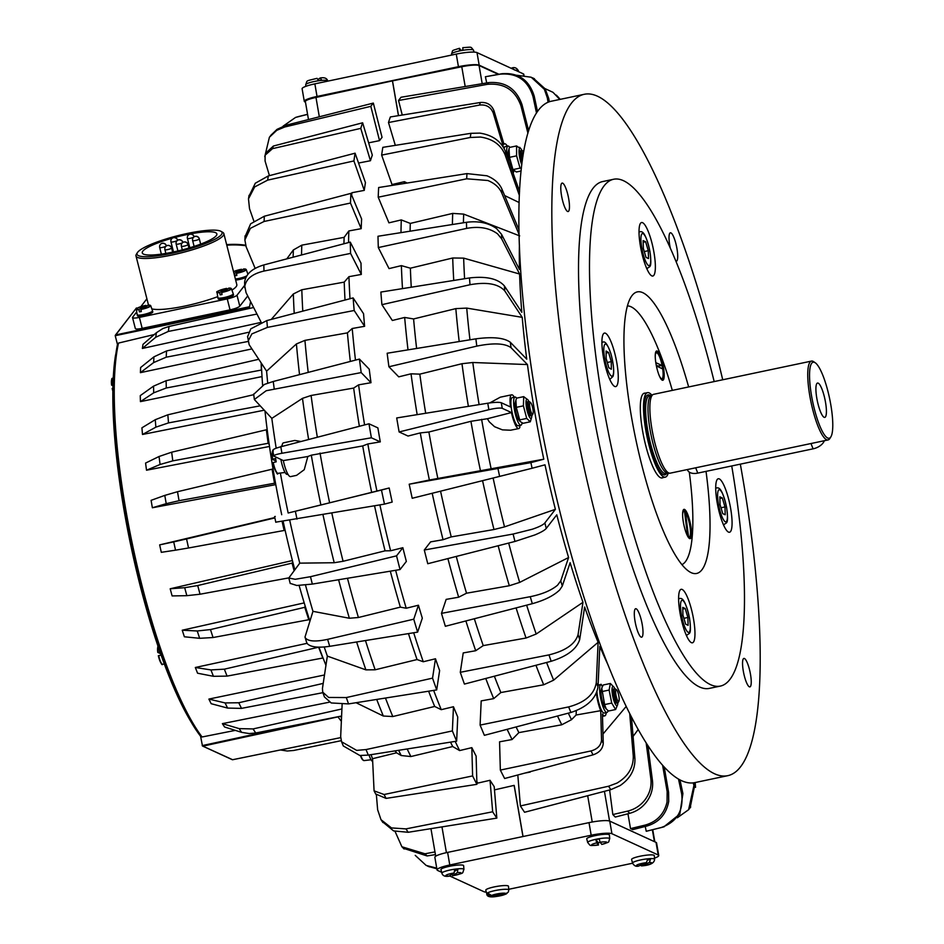 <?xml version="1.0" encoding="UTF-8"?>
<svg xmlns="http://www.w3.org/2000/svg" width="944" height="944" viewBox="0 0 944 944"><rect width="100%" height="100%" fill="white"/><g stroke="black" fill="none" stroke-linecap="round" stroke-linejoin="round"><path stroke-width="1.42" d="M148.078 305.313L140.951 309.113L141.305 311.579A7.623 1.381 165.7 0 1 139.382 311.839L139.028 309.372L145.954 305.408L146.308 306.057M140.88 309.443A7.434 1.345 -14.3 0 0 149.73 306.682A7.434 1.345 -14.3 0 0 150.71 305.655L152.515 310.777A7.918 1.428 165.7 0 1 152.515 310.788A7.918 1.428 165.7 0 1 152.397 311.154A7.918 1.428 165.7 0 1 151.465 311.862A7.918 1.428 165.7 0 1 143.004 314.623A7.918 1.428 165.7 0 1 137.175 314.694A7.918 1.428 165.7 0 1 137.175 314.671L136.314 309.325A7.434 1.345 -14.3 0 0 138.945 309.703M243.611 269.205L236.484 273.005L236.838 275.471A7.623 1.381 165.7 0 1 234.914 275.731L234.56 273.264L241.475 269.3L241.829 269.937M228.802 288.333L221.675 292.121L222.029 294.587A7.623 1.381 165.7 0 1 220.105 294.847L219.751 292.38L226.678 288.416L227.032 289.065M221.592 292.451A7.434 1.345 -14.3 0 0 230.454 289.69A7.434 1.345 -14.3 0 0 231.433 288.663L233.227 293.785A7.918 1.428 165.7 0 1 233.239 293.808A7.918 1.428 165.7 0 1 233.121 294.162A7.918 1.428 165.7 0 1 232.189 294.87A7.918 1.428 165.7 0 1 223.728 297.631A7.918 1.428 165.7 0 1 217.899 297.702A7.918 1.428 165.7 0 1 217.899 297.679L217.026 292.333A7.434 1.345 -14.3 0 0 219.669 292.711M115.593 354.838A218.689 48.474 78.1 0 0 130.827 545.526A218.689 48.474 78.1 0 0 193.756 726.172M160.574 653.685L157.778 652.398L160.586 651.667M161.176 655.03L158.356 655.761A8.885 1.971 78.1 0 0 161.79 663.75M112.973 385.766L111.604 385.14L112.997 384.727M112.914 388.244L112.183 388.491A8.885 1.971 78.1 0 0 112.867 391.158M656.422 366.012L662.712 368.903A13.24 2.938 -101.9 0 1 661.897 378.686A13.24 2.938 -101.9 0 1 661.402 378.615A13.24 2.938 -101.9 0 1 659.478 376.172M655.242 356.065A13.24 2.938 -101.9 0 1 656.446 352.785A13.24 2.938 -101.9 0 1 656.953 352.855A13.24 2.938 -101.9 0 1 662.133 365.54L657.909 366.001A10.644 2.36 -101.9 0 1 658.074 366.779M687.468 535.873L687.598 535.85A13.24 2.938 -101.9 0 1 686.831 534.552M684.66 512.545L685.462 512.38A13.24 2.938 -101.9 0 1 690.17 528.062A13.24 2.938 -101.9 0 1 689.262 537.065A13.24 2.938 -101.9 0 1 688.554 536.876L688.093 536.971M658.747 855.5L656.576 842.909A17.263 2.726 170.2 0 0 656.033 842.378L609.753 821.127A17.263 2.726 170.2 0 0 601.906 820.749A17.263 2.726 170.2 0 0 589.009 822.637L447.609 852.397A17.263 2.726 170.2 0 0 437.214 855.417A17.263 2.726 170.2 0 0 434.865 857.294L437.037 869.896A17.263 2.726 -9.8 0 1 439.385 868.02A17.263 2.726 -9.8 0 1 449.781 864.987L591.18 835.228A17.263 2.726 -9.8 0 1 604.089 833.351A17.263 2.726 -9.8 0 1 611.936 833.729L658.216 854.981A17.263 2.726 -9.8 0 1 658.747 855.5A17.263 2.726 -9.8 0 1 656.41 857.376A17.263 2.726 -9.8 0 1 654.487 858.131M486.313 892.139A17.263 2.726 -9.8 0 1 483.859 891.667L449.663 875.973M485.806 890.192A11.505 1.817 -9.8 0 1 500.049 885.932A11.505 1.817 -9.8 0 1 508.486 886.274L508.792 889.98A11.186 1.77 170.2 0 0 500.591 889.649A11.186 1.77 170.2 0 0 487.116 893.201A11.186 1.77 170.2 0 0 486.762 893.791L485.806 890.192M507.058 893.331L505.052 894.369L490.679 896.175L486.892 893.779A11.151 1.758 -9.8 0 1 487.198 893.461A11.151 1.758 -9.8 0 1 487.765 893.107L491.541 895.49L505.925 893.685L508.368 892.009L508.792 889.98M631.595 859.512A11.505 1.817 -9.8 0 1 633.176 858.226A11.505 1.817 -9.8 0 1 645.861 855.252A11.505 1.817 -9.8 0 1 654.286 855.594L654.593 859.3A11.186 1.77 170.2 0 0 649.177 858.686A11.186 1.77 170.2 0 0 634.085 861.86A11.186 1.77 170.2 0 0 632.551 863.099L631.595 859.512M632.551 863.099C634.049 865.742 636.008 866.745 638.451 866.12L646.416 862.663L647.678 859.099A11.151 1.758 -9.8 0 1 649.212 858.957A11.151 1.758 -9.8 0 1 650.605 858.887L649.354 862.462L641.778 865.813L640.339 865.365M441.485 868.858A11.505 1.817 -9.8 0 1 453.981 865.506A11.505 1.817 -9.8 0 1 463.634 865.683L463.941 869.389A11.186 1.77 170.2 0 0 456.306 868.987A11.186 1.77 170.2 0 0 442.429 872.48A11.186 1.77 170.2 0 0 441.898 873.188L440.954 869.601A11.505 1.817 -9.8 0 1 441.485 868.858M449.108 876.079L454.111 872.988L454.678 869.483A11.151 1.758 -9.8 0 1 456.341 869.259A11.151 1.758 -9.8 0 1 457.923 869.105L457.356 872.61L452.601 875.749C465.156 872.622 461.876 874.073 463.941 869.389M586.802 839.027A11.505 1.817 -9.8 0 1 586.743 838.909A11.505 1.817 -9.8 0 1 597.21 835.228A11.505 1.817 -9.8 0 1 609.352 834.826A11.505 1.817 -9.8 0 1 609.423 834.992L609.73 838.697A11.186 1.77 170.2 0 0 609.659 838.532A11.186 1.77 170.2 0 0 597.481 839.004A11.186 1.77 170.2 0 0 587.699 842.508A11.186 1.77 170.2 0 0 587.758 842.626M595.853 839.605L598.284 842.709L598.378 845.022L596.714 842.898L595.853 839.605A11.151 1.758 -9.8 0 1 597.528 839.275A11.151 1.758 -9.8 0 1 599.228 838.98L600.101 842.272L601.859 844.373M600.183 842.378A11.151 1.758 -9.8 0 1 599.995 842.414A11.151 1.758 -9.8 0 1 598.284 842.709M828.089 439.928L670.205 473.168A40.285 8.933 -101.9 0 1 669.662 473.204L667.502 473.074A39.707 8.803 -101.9 0 1 653.991 447.185A39.707 8.803 -101.9 0 1 648.139 404.327A39.707 8.803 -101.9 0 1 651.171 395.501L653.095 394.509A40.285 8.933 -101.9 0 1 653.614 394.321L811.486 361.092A40.285 8.933 78.1 0 0 807.899 370.237A40.285 8.933 78.1 0 0 814.153 414.841A40.285 8.933 78.1 0 0 828.089 439.928A40.285 8.933 78.1 0 0 829.859 438.488L830.873 436.836A38.846 8.614 -101.9 0 1 816.938 418.003A38.846 8.614 -101.9 0 1 809.692 371.027A38.846 8.614 -101.9 0 1 815.286 362.803A38.846 8.614 -101.9 0 1 827.735 390.556A38.846 8.614 -101.9 0 1 832.632 429.414A38.846 8.614 -101.9 0 1 830.873 436.836M669.662 473.204A40.285 8.933 -101.9 0 1 655.962 446.937A40.285 8.933 -101.9 0 1 650.015 403.466A40.285 8.933 -101.9 0 1 653.095 394.509M815.286 362.803L813.693 361.705A40.285 8.933 78.1 0 0 811.486 361.092M820.312 411.254A17.547 3.894 -101.9 0 1 817.079 383.299A17.547 3.894 -101.9 0 1 822 389.199A17.547 3.894 -101.9 0 1 826.271 408.162A17.547 3.894 -101.9 0 1 824.242 417.354A17.547 3.894 -101.9 0 1 820.312 411.254M668.234 473.109A43.164 9.57 -101.9 0 1 665.308 477.133A43.164 9.57 -101.9 0 1 650.381 450.253A43.164 9.57 -101.9 0 1 643.678 402.463A43.164 9.57 -101.9 0 1 647.525 392.657A43.164 9.57 -101.9 0 1 651.82 395.158M740.332 464.153A348.171 77.172 -101.9 0 1 727.718 775.685L694.772 782.623A348.171 77.172 -101.9 0 1 681.58 780.688A348.171 77.172 -101.9 0 1 541.95 430.051A348.171 77.172 -101.9 0 1 551.355 101.22L584.301 94.282A348.171 77.172 -101.9 0 1 597.493 96.217A348.171 77.172 -101.9 0 1 722.726 379.771M727.718 775.685A348.171 77.172 -101.9 0 1 714.525 773.761A348.171 77.172 -101.9 0 1 574.908 423.113A348.171 77.172 -101.9 0 1 584.301 94.282M731.73 465.958A258.963 57.407 -101.9 0 1 720.331 686.087L709.345 688.4A258.963 57.407 -101.9 0 1 699.528 686.961A258.963 57.407 -101.9 0 1 595.688 426.157A258.963 57.407 -101.9 0 1 602.673 181.567L613.647 179.254A258.963 57.407 -101.9 0 1 623.465 180.693A258.963 57.407 -101.9 0 1 714.183 381.577M720.331 686.087A258.963 57.407 -101.9 0 1 710.513 684.648A258.963 57.407 -101.9 0 1 606.662 423.844A258.963 57.407 -101.9 0 1 613.647 179.254M636.209 608.809A14.538 3.221 -101.9 0 1 642.038 623.453A14.538 3.221 -101.9 0 1 641.637 637.188A14.538 3.221 -101.9 0 1 641.094 637.106A14.538 3.221 -101.9 0 1 635.265 622.462A14.538 3.221 -101.9 0 1 635.654 608.727A14.538 3.221 -101.9 0 1 636.209 608.809M743.294 671.007A14.538 3.221 -101.9 0 1 743.896 658.428A14.538 3.221 -101.9 0 1 750.492 674.311A14.538 3.221 -101.9 0 1 749.89 686.89A14.538 3.221 -101.9 0 1 743.294 671.007M670.275 247.977A14.538 3.221 -101.9 0 1 670.37 232.79A14.538 3.221 -101.9 0 1 670.924 232.873A14.538 3.221 -101.9 0 1 676.754 247.505A14.538 3.221 -101.9 0 1 676.364 261.24A14.538 3.221 -101.9 0 1 675.939 261.217M568.725 198.96A14.538 3.221 -101.9 0 1 568.123 211.539A14.538 3.221 -101.9 0 1 561.527 195.656A14.538 3.221 -101.9 0 1 562.128 183.089A14.538 3.221 -101.9 0 1 568.725 198.96M614.686 386.438A27.341 6.065 -101.9 0 1 603.723 358.909A27.341 6.065 -101.9 0 1 604.455 333.09A27.341 6.065 -101.9 0 1 605.493 333.244A27.341 6.065 -101.9 0 1 616.456 360.773A27.341 6.065 -101.9 0 1 615.724 386.592A27.341 6.065 -101.9 0 1 614.686 386.438M693.557 619.158A27.341 6.065 -101.9 0 1 692.424 642.805A27.341 6.065 -101.9 0 1 680.022 612.951A27.341 6.065 -101.9 0 1 681.155 589.304A27.341 6.065 -101.9 0 1 693.557 619.158M719.304 478.903A27.341 6.065 -101.9 0 1 730.267 506.432A27.341 6.065 -101.9 0 1 729.523 532.251A27.341 6.065 -101.9 0 1 728.485 532.097A27.341 6.065 -101.9 0 1 717.523 504.568A27.341 6.065 -101.9 0 1 718.266 478.75A27.341 6.065 -101.9 0 1 719.304 478.903M640.433 246.183A27.341 6.065 -101.9 0 1 641.566 222.536A27.341 6.065 -101.9 0 1 653.956 252.402A27.341 6.065 -101.9 0 1 652.823 276.037A27.341 6.065 -101.9 0 1 640.433 246.183M706.029 471.375A143.866 31.895 -101.9 0 1 696.625 573.456A143.866 31.895 -101.9 0 1 691.173 572.666A143.866 31.895 -101.9 0 1 633.471 427.774A143.866 31.895 -101.9 0 1 637.353 291.885A143.866 31.895 -101.9 0 1 642.817 292.687A143.866 31.895 -101.9 0 1 688.648 386.946M627.453 305.903A132.361 29.335 -101.9 0 1 631.017 306.776A132.361 29.335 -101.9 0 1 672.317 390.391M689.297 472.142A132.361 29.335 -101.9 0 1 681.91 564.63M662.912 477.64A43.306 9.605 -101.9 0 1 662.181 477.935A43.306 9.605 -101.9 0 1 660.54 477.699A43.306 9.605 -101.9 0 1 643.171 434.087A43.306 9.605 -101.9 0 1 644.339 393.188A43.306 9.605 -101.9 0 1 645.141 393.164M688.837 537.962A14.101 3.127 78.1 0 0 690.477 533.49M686.359 513.949A14.101 3.127 78.1 0 0 683.881 510.456A14.101 3.127 78.1 0 0 683.067 510.503M661.484 379.582A14.101 3.127 78.1 0 0 663.113 375.11M662.617 368.868A14.101 3.127 78.1 0 0 662.039 365.564M659.006 355.569A14.101 3.127 78.1 0 0 656.528 352.077A14.101 3.127 78.1 0 0 655.702 352.124M662.24 380.184A14.962 3.316 -101.9 0 1 656.233 365.116A14.962 3.316 -101.9 0 1 656.646 350.979A14.962 3.316 -101.9 0 1 657.213 351.062A14.962 3.316 -101.9 0 1 663.207 366.13A14.962 3.316 -101.9 0 1 662.806 380.267A14.962 3.316 -101.9 0 1 662.24 380.184M662.369 380.231A14.962 3.316 78.1 0 0 662.204 365.375A14.962 3.316 78.1 0 0 656.387 351.239A14.962 3.316 78.1 0 0 656.257 351.18M689.592 538.552A14.962 3.316 -101.9 0 1 683.598 523.483A14.962 3.316 -101.9 0 1 683.999 509.359A14.962 3.316 -101.9 0 1 684.565 509.441A14.962 3.316 -101.9 0 1 690.56 524.51A14.962 3.316 -101.9 0 1 690.158 538.646A14.962 3.316 -101.9 0 1 689.592 538.552M689.722 538.611A14.962 3.316 78.1 0 0 689.557 523.755A14.962 3.316 78.1 0 0 683.739 509.618A14.962 3.316 78.1 0 0 683.609 509.559M281.996 446.075L281.324 446.217A14.384 3.186 78.1 0 0 280.651 446.807M280.875 459.468A14.384 3.186 78.1 0 0 286.705 474.301A14.384 3.186 78.1 0 0 287.247 474.384L287.932 474.242M368.998 754.988A14.384 3.186 78.1 0 0 372.632 761.548M522.917 156.551A6.042 1.345 -101.9 0 1 523.413 151.418A6.042 1.345 -101.9 0 1 523.507 151.477A6.042 1.345 -101.9 0 1 523.719 151.665M522.362 150.698A7.198 1.593 78.1 0 0 522.244 150.592A7.198 1.593 78.1 0 0 522.115 150.521A7.198 1.593 78.1 0 0 521.843 150.485A7.198 1.593 78.1 0 0 522.374 160.279M276.061 461.05L272.285 459.303L275.636 458.454A11.729 2.596 78.1 0 0 276.214 461.817L272.863 462.666A10.868 2.407 78.1 0 0 277.088 472.802M530.386 402.404A6.042 1.345 -101.9 0 1 530.481 402.463A6.042 1.345 -101.9 0 1 532.711 408.009A6.042 1.345 -101.9 0 1 532.912 413.979A6.042 1.345 -101.9 0 1 532.416 414.168A6.042 1.345 -101.9 0 1 529.903 407.607A6.042 1.345 -101.9 0 1 530.386 402.404M529.336 401.684A7.198 1.593 78.1 0 0 529.218 401.589A7.198 1.593 78.1 0 0 529.088 401.519A7.198 1.593 78.1 0 0 528.817 401.483A7.198 1.593 78.1 0 0 528.628 408.28A7.198 1.593 78.1 0 0 531.507 415.513A7.198 1.593 78.1 0 0 531.779 415.561A7.198 1.593 78.1 0 0 532.097 415.301L532.912 413.979M616.385 689.698A6.042 1.345 -101.9 0 1 616.491 689.745A6.042 1.345 -101.9 0 1 618.709 695.291A6.042 1.345 -101.9 0 1 618.91 701.262A6.042 1.345 -101.9 0 1 618.414 701.451A6.042 1.345 -101.9 0 1 615.913 694.89A6.042 1.345 -101.9 0 1 616.385 689.698M615.335 688.967A7.198 1.593 78.1 0 0 615.217 688.872A7.198 1.593 78.1 0 0 615.099 688.801A7.198 1.593 78.1 0 0 614.827 688.766A7.198 1.593 78.1 0 0 614.627 695.563A7.198 1.593 78.1 0 0 617.518 702.808A7.198 1.593 78.1 0 0 617.789 702.843A7.198 1.593 78.1 0 0 618.108 702.584L618.91 701.262M528.817 401.483L527.448 401.766A7.198 1.593 78.1 0 0 527.248 408.563A7.198 1.593 78.1 0 0 530.139 415.808A7.198 1.593 78.1 0 0 530.41 415.844L531.779 415.561M528.888 401.471A9.782 2.171 78.1 0 0 527.908 399.831A9.782 2.171 78.1 0 0 526.504 399.548A9.782 2.171 78.1 0 0 527.283 411.289A9.782 2.171 78.1 0 0 531.354 418.062A9.782 2.171 78.1 0 0 531.614 417.437A9.782 2.171 78.1 0 0 531.85 415.537M531.614 417.437L530.28 421.791L526.705 418.428L523.413 405.849L523.708 396.645L527.908 399.831M521.843 150.485L520.474 150.78A7.198 1.593 78.1 0 0 519.967 155.559A7.198 1.593 78.1 0 0 521.985 163.218M521.359 168.469L520.05 168.115L516.592 155.843L516.569 145.942L509.453 147.441L509.052 148.727L509.477 157.341L513.241 170.628L511.99 169.106A9.782 2.171 -101.9 0 1 511.318 168.067M509.158 161.92A9.782 2.171 -101.9 0 1 508.45 158.38A9.782 2.171 -101.9 0 1 508.285 151.5L509.052 148.727M521.914 150.474A9.782 2.171 78.1 0 0 520.935 148.833A9.782 2.171 78.1 0 0 519.424 156.067A9.782 2.171 78.1 0 0 521.796 164.728M516.569 145.942L520.002 148.326M614.827 688.766L613.447 689.049A7.198 1.593 78.1 0 0 613.258 695.846A7.198 1.593 78.1 0 0 616.137 703.091A7.198 1.593 78.1 0 0 616.408 703.127L617.789 702.843M614.886 688.754A9.782 2.171 78.1 0 0 613.919 687.114A9.782 2.171 78.1 0 0 612.998 686.512A9.782 2.171 78.1 0 0 612.727 696.153A9.782 2.171 78.1 0 0 616.857 705.675A9.782 2.171 78.1 0 0 617.624 704.72A9.782 2.171 78.1 0 0 617.848 702.82M617.624 704.72L615.618 709.522L611.724 703.079L609.104 690.064L610.379 683.48L613.919 687.114M597.623 685.391L601.163 684.306A14.384 3.186 78.1 0 0 600.986 684.329A14.384 3.186 78.1 0 0 601.706 702.69A14.384 3.186 78.1 0 0 606.909 712.484L604.172 713.062A14.384 3.186 -101.9 0 1 598.956 703.268A14.384 3.186 -101.9 0 1 596.962 691.787M606.909 712.484A14.384 3.186 78.1 0 0 608.007 710.631M523.708 396.645L516.592 398.144A14.384 3.186 78.1 0 0 515.53 397.117A14.384 3.186 78.1 0 0 514.987 397.046A14.384 3.186 78.1 0 0 514.598 410.628A14.384 3.186 78.1 0 0 520.368 425.119A14.384 3.186 78.1 0 0 520.911 425.201A14.384 3.186 78.1 0 0 522.091 422.865M520.911 425.201L518.162 425.779A14.384 3.186 -101.9 0 1 517.619 425.697A14.384 3.186 -101.9 0 1 511.849 411.206A14.384 3.186 -101.9 0 1 512.238 397.625L514.987 397.046M498.916 74.246L479.186 65.183A17.263 2.726 170.2 0 0 471.339 64.817A17.263 2.726 170.2 0 0 458.43 66.694L317.031 96.453A17.263 2.726 170.2 0 0 306.635 99.486A17.263 2.726 170.2 0 0 304.287 101.35A17.263 2.726 170.2 0 0 304.829 101.881L305.467 102.176M304.287 101.35L302.115 88.76A17.263 2.726 -9.8 0 1 304.464 86.883A17.263 2.726 -9.8 0 1 314.859 83.863L456.259 54.091A17.263 2.726 -9.8 0 1 469.156 52.215A17.263 2.726 -9.8 0 1 477.003 52.593L523.283 73.844A17.263 2.726 -9.8 0 1 523.826 74.364L523.967 75.237M511.188 68.287L512.498 67.791C514.952 67.166 516.923 68.169 518.398 70.812L518.634 71.697M512.096 67.885L514.327 69.915M320.063 80.287A11.151 1.758 170.2 0 0 318.399 80.5L317.042 78.34C304.475 81.467 307.744 80.039 305.703 84.7A11.186 1.77 -9.8 0 1 306.245 84.04A11.186 1.77 -9.8 0 1 320.122 80.547A11.186 1.77 -9.8 0 1 327.745 80.901C326.931 78.222 324.465 77.243 320.311 77.963L321.633 80.122A11.151 1.758 170.2 0 0 320.063 80.287M451.574 54.186A11.186 1.77 -9.8 0 1 451.503 54.02C453.403 49.631 450.264 51.318 459.409 48.286L459.575 50.634A11.151 1.758 170.2 0 1 461.25 50.303A11.151 1.758 170.2 0 1 462.949 50.008L462.796 47.66C472.861 47.082 470.112 46.362 473.534 50.209A11.186 1.77 -9.8 0 1 473.546 50.339M232.554 759.743L340.666 737.63L232.613 759.719L202.476 745.984L200.576 736.202M154.297 334.53L118.519 343.073L117.54 344.772M275.778 484.626L152.373 507.766A223.74 49.595 -101.9 0 1 151.724 504.049A223.74 49.595 -101.9 0 1 151.099 500.344L164.787 495.399L166.215 503.671L179.053 500.709L177.496 491.718L164.787 495.399M200.517 735.836L202.087 736.981L235.339 730.373M241.617 732.355L249.299 733.571L255.741 732.992L253.051 728.933L239.151 728.615L241.617 732.355L224.589 726.998A223.74 49.595 -101.9 0 1 222.383 723.647L329.432 702.171M186.841 595.676L200.045 594.224L197.709 585.551L184.694 587.699L186.841 595.676L172.115 595.924A223.74 49.595 -101.9 0 1 170.191 588.773L292.404 560.535M199.644 638.309L213.061 637.53L210.477 629.565L197.261 630.981L199.644 638.309L184.375 636.787A223.74 49.595 -101.9 0 1 182.251 630.214L304.204 602.897M213.427 676.305L227.079 676.116L224.353 669.178L210.913 669.921L213.427 676.305L197.579 673.214A223.74 49.595 -101.9 0 1 195.325 667.491L307.048 643.336M227.61 708.083L241.499 708.378L238.738 702.761L225.073 702.926L227.61 708.083L211.173 703.705A223.74 49.595 -101.9 0 1 208.895 699.079L324.488 674.984M175.537 550.175L188.54 547.98L186.558 538.953L173.708 541.88L175.537 550.175L161.306 552.323A223.74 49.595 -101.9 0 1 159.666 544.877L274.798 517.548M249.499 306.753L115.746 334.908L136.42 308.004M115.746 334.908L115.227 335.698L249.369 307.473M226.784 245.204A45.324 21.653 -4.8 0 1 245.735 245.723M137.399 252.626A43.884 7.918 165.7 0 1 137.694 252.213A43.884 7.918 165.7 0 1 178.522 235.493A43.884 7.918 165.7 0 1 221.002 231.351A43.884 7.918 165.7 0 1 221.439 234.584A43.884 7.918 165.7 0 1 172.776 253.134A43.884 7.918 165.7 0 1 137.399 252.626L136.361 254.302A45.324 8.177 -14.3 0 0 135.995 255.954A45.324 8.177 -14.3 0 0 176.929 253.912A45.324 8.177 -14.3 0 0 223.15 235.67A45.324 8.177 -14.3 0 0 223.834 233.593L236.814 284.616A45.324 8.177 165.7 0 1 236.142 286.681A45.324 8.177 165.7 0 1 231.929 290.079M217.734 296.64A45.324 8.177 165.7 0 1 151.854 308.889M223.834 233.593A45.324 8.177 -14.3 0 0 222.713 232.33L221.002 231.351M174.451 237.569A38.48 6.95 165.7 0 1 216.86 233.911A38.48 6.95 165.7 0 1 216.282 235.67A38.48 6.95 165.7 0 1 177.035 251.163A38.48 6.95 165.7 0 1 142.261 252.898A38.48 6.95 165.7 0 1 142.839 251.128A38.48 6.95 165.7 0 1 172.374 238.136M233.239 293.808L233.522 294.906A7.918 1.428 165.7 0 1 233.404 295.26A7.918 1.428 165.7 0 1 225.333 298.446A7.918 1.428 165.7 0 1 218.182 298.8L217.899 297.702M152.515 310.788L152.798 311.886A7.918 1.428 165.7 0 1 152.68 312.252A7.918 1.428 165.7 0 1 144.609 315.438A7.918 1.428 165.7 0 1 137.458 315.792L137.175 314.694M244.697 285.277L237.003 295.212A8.638 1.558 165.7 0 1 227.256 298.894L139.393 317.396A8.638 1.558 165.7 0 1 132.538 317.573A8.638 1.558 165.7 0 1 132.667 317.172L136.727 311.921M140.798 306.682L146.898 298.8M245.829 277.548A7.918 1.428 165.7 0 1 235.658 280.073M246.738 275.896A7.918 1.428 165.7 0 1 235.375 278.976M247.729 295.944L239.788 306.186A8.638 1.558 165.7 0 1 230.041 309.868L142.178 328.359A8.638 1.558 165.7 0 1 135.334 328.536L132.538 317.573M245.57 245.204A43.884 20.957 175.2 0 0 226.643 244.638M117.457 344.43L115.227 335.698M341.516 717.806L340.43 716.26L255.741 732.992M261.205 322.364L142.391 348.442A223.74 49.595 -101.9 0 1 143.016 344.336L156.421 332.689L155.725 337.268L168.315 331.427L169.07 326.447L162.911 328.524L156.421 332.689M251.93 348.914L140.408 372.656A223.74 49.595 -101.9 0 1 140.632 367.523L153.919 356.856L153.66 362.567L166.227 357.186L166.51 350.967L153.919 356.856M262.019 376.573L140.432 401.625A223.74 49.595 -101.9 0 1 140.267 395.63L153.518 386.155L153.707 392.834L166.297 387.984L166.097 380.727L153.518 386.155M263.942 410.262L142.497 434.476A223.74 49.595 -101.9 0 1 141.93 427.809L155.253 419.714L155.866 427.16L168.516 422.9L167.831 414.805L155.253 419.714M269.488 446.465L146.521 470.218A223.74 49.595 -101.9 0 1 145.577 463.067L159.04 456.507L160.079 464.483L172.799 460.861L171.666 452.188L159.04 456.507M253.629 307.508L249.181 308.499L250.585 301.549M341.162 740.686L293.761 750.456L287.271 751.011L280.392 749.961M222.383 723.647L239.151 728.615M322.919 692.672L241.499 708.378M208.895 699.079L225.073 702.926M318.612 647.147L318.612 647.206A237.392 52.616 78.1 0 0 322.86 658.003L322.883 657.602M322.86 658.003L227.079 676.116M195.325 667.491L210.913 669.921M305.113 605.883L304.782 607.311A237.392 52.616 78.1 0 0 308.806 619.724L309.089 618.509M308.806 619.724L213.061 637.53M182.251 630.214L197.261 630.981M288.781 577.893L200.045 594.224M170.191 588.773L184.694 587.699M282.138 521.536A237.392 52.616 78.1 0 0 284.132 530.481L188.54 547.98M284.132 530.481L285.076 530.091M159.666 544.877L173.708 541.88M274.869 517.914L186.558 538.953M341.917 708.956L253.051 728.933M323.214 683.397L238.738 702.761M318.612 647.206L224.353 669.178M304.782 607.311L210.477 629.565M292.758 561.94L292.085 563.12A237.392 52.616 78.1 0 0 294.056 570.518M292.085 563.12L197.709 585.551M249.181 308.499L169.07 326.447M256.969 314.069L168.315 331.427M248.296 332.323L166.51 350.967M247.965 341.492L166.227 357.186M258.762 359.275L166.097 380.727M261.158 362.909A237.392 52.616 78.1 0 0 261.394 370.048L166.297 387.984M253.735 394.675L167.831 414.805M259.73 405.92L168.516 422.9M267.329 430.747L266.397 429.791L171.666 452.188M266.397 429.791A237.392 52.616 78.1 0 0 268.155 443.291L172.799 460.861M153.66 362.567L140.408 372.656M153.707 392.834L140.432 401.625M155.866 427.16L142.497 434.476M160.079 464.483L146.521 470.218M155.725 337.268L142.391 348.442M268.155 443.291L269.182 444.353M273.158 469.699L272.096 469.215L177.496 491.718M272.096 469.215A237.392 52.616 78.1 0 0 274.515 483.222L179.053 500.709M166.215 503.671L152.373 507.766M274.515 483.222L275.613 483.729M459.468 48.321L461.05 50.339M318.057 79.414L320.11 78.033M398.451 115.652L392.444 80.889L461.769 66.753A14.384 2.277 -9.8 0 1 479.056 65.502L498.338 74.352M392.444 80.889L315.98 97.444A14.384 2.277 170.2 0 0 305.36 101.527L308.476 119.546M695.103 782.552L694.878 784.027M520.132 421.52L518.964 420.092A9.782 2.171 -101.9 0 1 515.825 411.572A9.782 2.171 -101.9 0 1 515.259 402.498L515.92 400.103L516.297 407.348L520.132 421.52L523.165 423.29L530.28 421.791M519.613 425.473A310.765 68.888 78.1 0 0 519.896 427.066A17.263 3.823 -101.9 0 1 518.752 428.588A17.263 3.823 -101.9 0 1 511.471 412.563L502.255 408.327L501.288 402.734L510.503 406.97A17.263 3.823 -101.9 0 1 511.648 394.804A17.263 3.823 -101.9 0 1 514.303 397.188M518.752 428.588L510.539 430.216L502.432 429.862L494.573 426.712L489.193 421.756L487.399 418.723L470.926 421.307L428.883 432.01L420.281 432.918A352.49 78.14 78.1 0 0 429.378 480.012L543.791 459.197A296.381 65.702 -101.9 0 1 527.448 364.561L472.791 362.508L461.982 363.711L419.82 374.143L411.029 373.812A352.49 78.14 78.1 0 0 417.165 414.64M489.794 402.911L500.308 397.188L511.648 394.804M513.855 171.135A307.886 68.251 78.1 0 0 513.17 173.318M509.807 147.37A14.384 3.186 78.1 0 0 508.014 146.049A14.384 3.186 78.1 0 0 507.011 155.831M504.155 148.527A14.384 3.186 -101.9 0 1 505.264 146.627L508.014 146.049M503.211 146.91A17.263 3.823 -101.9 0 1 503.27 146.509L493.24 112.997L493.995 110.778L504.013 144.279A17.263 3.823 -101.9 0 1 504.674 143.807A17.263 3.823 -101.9 0 1 507.329 146.19M601.163 684.306A307.886 68.251 78.1 0 0 602.307 686.595M606.19 708.885L604.962 707.375A9.782 2.171 -101.9 0 1 601.824 698.855A9.782 2.171 -101.9 0 1 601.257 689.781L601.753 688.023L604.597 704.578L606.19 708.885L608.502 711.021L615.618 709.522M606.237 712.626A17.263 3.823 -101.9 0 1 604.762 715.871A17.263 3.823 -101.9 0 1 602.437 714.042L603.251 743.317L601.529 739.943L600.714 710.679A17.263 3.823 -101.9 0 1 596.384 693.215M610.379 683.48L603.263 684.978L601.753 688.023M609.104 690.064L601.977 691.563M611.724 703.079L604.597 704.578M520.05 168.115L512.922 169.613L516.356 171.997L521.1 170.994M516.592 155.843L509.477 157.341M516.592 398.144L515.92 400.103M523.413 405.849L516.297 407.348M526.705 418.428L519.589 419.927M272.84 462.654C275.884 472.165 277.619 475.717 278.032 473.31A11.446 2.537 -101.9 0 1 277.654 473.239A11.446 2.537 -101.9 0 1 273.217 462.501L272.863 462.666M272.285 459.303L272.639 459.138A11.446 2.537 -101.9 0 1 272.91 451.244M371.086 754.657A17.263 3.823 78.1 0 0 372.55 758.705L374.072 790.848L384.078 794.518L472.614 775.921A388.456 86.105 78.1 0 0 476.909 784.334L476.118 756.061A352.49 78.14 78.1 0 1 471.835 747.648L472.614 775.921M301.018 441.497L294.811 440.447L283.483 442.83A17.263 3.823 78.1 0 0 281.961 446.465M272.781 450.453L273.736 456.023L283.306 460.589A17.263 3.823 78.1 0 0 290.587 476.614L296.593 475.351L304.251 469.687L307.838 456.518L311.296 455.185A341.079 75.603 78.1 0 0 320.901 504.993L376.927 491.057A352.49 78.14 -101.9 0 1 367.841 443.963L362.708 445.934L311.296 455.185M362.638 122.791A388.456 86.105 78.1 0 0 360.761 128.372L370.449 160.728A352.49 78.14 78.1 0 1 372.325 155.146L362.638 122.791L273.382 146.037L272.521 148.645L265.099 155.217L265.075 161.035L269.441 175.643M687.397 469.546L687.61 470.088A11.505 6.785 -21.4 0 0 697.769 473.109L813.079 448.837A11.505 6.785 -21.4 0 0 824.313 440.73M682.736 607.381L685.202 608.514L687.881 617.482L688.105 625.306L685.639 624.173L682.949 615.217L682.736 607.381M682.783 609.022L685.202 608.514M687.881 617.482L683.881 618.32M608.821 367.735L606.19 358.626L606.083 351.026L608.609 352.525L611.24 361.635L611.346 369.246L608.821 367.735M607.299 362.472L611.24 361.635M606.107 353.056L608.609 352.525M586.743 838.909L587.699 842.508C591.145 846.367 588.383 845.635 598.437 845.057L598.378 845.022A7.741 1.227 -9.8 0 1 591.652 845.057A7.741 1.227 -9.8 0 1 596.714 842.898M454.725 871.253L457.923 869.105M457.356 872.61A7.741 1.227 -9.8 0 1 460.707 873.495A7.741 1.227 -9.8 0 1 452.778 875.678L451.244 873.589M647.667 860.185L650.605 858.887M486.892 893.779L488.001 893.649M441.662 872.303L437.579 870.427A17.263 2.726 -9.8 0 1 437.037 869.896M632.586 863.229L508.733 889.295M398.51 115.64L392.515 80.924M461.769 66.753L465.191 86.529M523.035 836.514L514.22 785.514A352.49 78.14 -101.9 0 1 514.126 785.384L522.964 836.537M524.852 773.089L530.257 772.062A352.49 78.14 -101.9 0 1 530.032 771.708M601.529 739.943C601.068 745.394 597.576 749.064 591.05 750.94L593.033 754.858L504.639 778.505A388.456 86.105 -101.9 0 1 500.344 770.08L499.565 741.819L512.073 739.53A352.49 78.14 -101.9 0 1 507.129 729.323M607.594 663.951A296.381 65.702 -101.9 0 1 599.829 646.404L598.012 686.831L596.301 682.724C594.272 694.442 585.056 702.501 568.63 706.914L480.107 725.086L481.192 700.896L493.688 698.631A352.49 78.14 -101.9 0 1 485.747 678.465M596.301 682.724L598.118 642.298A296.381 65.702 -101.9 0 1 584.631 607.016L579.722 639.395L578.07 634.675C575.167 644.103 565.468 650.841 548.948 654.9L460.283 672.305L463.221 652.929L475.705 650.723A352.49 78.14 -101.9 0 1 465.888 620.951M578.07 634.675L582.967 602.307A296.381 65.702 -101.9 0 1 570.129 562.707L562.294 586.047L560.748 580.867L557.55 585.197C551.32 590.413 542.21 594.248 530.245 596.691L441.485 613.352L446.17 599.381L458.654 597.21A352.49 78.14 -101.9 0 1 447.893 558.588M560.748 580.867L568.583 557.526A296.381 65.702 -101.9 0 1 556.783 514.822L546.257 528.416L544.865 522.929C543.284 524.829 539.107 526.917 532.333 529.218L513.099 534.044L424.293 550.01L430.582 541.88L443.055 539.72A352.49 78.14 -101.9 0 1 432.199 493.287M544.865 522.929L555.391 509.335A296.381 65.702 -101.9 0 1 544.995 464.826L532.097 468.259L530.894 462.631L409.2 484.213L429.378 480.012M420.281 432.918L408.02 436.045L399.123 431.951L488.874 409.696C495.517 408.162 499.966 407.714 502.255 408.327M411.029 373.812L398.734 376.857L388.916 366.756L476.803 346.118C493.488 342.743 504.898 343.262 511.034 347.675L510.338 342.283L526.74 359.168A296.381 65.702 -101.9 0 1 522.221 317.349L504.78 290.917L504.367 285.89L521.808 312.311A296.381 65.702 -101.9 0 1 519.613 274.02L501.665 238.844L501.547 234.324L519.483 269.5A296.381 65.702 -101.9 0 1 519.412 244.956M408.009 349.858A352.49 78.14 -101.9 0 1 404.657 317.455L392.338 320.476L381.907 304.664L470.018 284.734C486.762 281.737 498.349 283.802 504.78 290.917M402.486 288.616A352.49 78.14 -101.9 0 1 401.377 265.63L389.034 268.603L378.308 247.564L466.607 228.401C479.174 226.076 489.488 227.905 497.547 233.852L501.665 238.844M400.988 232.637A352.49 78.14 -101.9 0 1 401.294 219.917L388.928 222.831L378.214 197.202L466.69 178.805L487.824 180.493C494.691 183.301 499.341 187.478 501.783 193.036L501.96 189.178L519.011 229.994M404.15 183.502A352.49 78.14 -101.9 0 1 404.398 181.685L392.008 184.54L381.647 155.099L470.265 137.482L480.425 137.045C492.756 138.874 500.993 144.821 505.123 154.887L505.595 151.807L519.566 191.514M592.23 822.012L587.687 795.721M679.987 779.909L682.901 793.574L681.662 793.88L678.512 779.095M694.536 782.67L694.937 784.252L693.923 785.538L693.25 782.871M548.086 102.247L547.331 97.893L548.759 98.565L549.314 101.775M536.511 113.02L533.018 96.618L534.257 96.312L537.502 111.545M527.92 133.198L520.982 105.94L521.997 104.654L528.652 130.791M519.377 195.432L505.123 154.887M519.094 234.49L501.783 193.036M527.448 364.561L511.034 347.675M530.894 462.631L543.791 459.197M631.465 717.086L634.923 758.469L633.259 755.92L629.719 713.664M647.891 745.677L652.434 780.476L650.864 778.847L646.18 743.022M664.234 767.106L668.588 792.299L667.16 791.627L662.617 765.324M487.399 418.723L511.471 412.563M600.714 710.679L576.1 715.009L576.312 710.655M395.324 145.364L388.491 122.531L479.481 105.067C486.207 104.359 490.797 107.014 493.24 112.997M593.033 754.858C599.393 752.663 602.803 748.816 603.251 743.317M695.539 787.355L695.221 782.977M690.17 807.722L694.937 784.252M693.923 785.538L688.589 809.728L677.296 817.775M501.288 402.734C498.998 402.061 494.491 402.227 487.765 403.218L396.704 417.956A388.456 86.105 -101.9 0 0 399.123 431.951M510.338 342.283C504.19 337.763 492.697 336.619 475.87 338.837L387.158 353.245A388.456 86.105 -101.9 0 0 388.916 366.756M443.055 539.72L451.232 536.9L493.983 529.525L504.521 526.882L555.391 509.335M504.367 285.89C497.936 278.669 486.302 276.026 469.463 277.949L380.857 292.062A388.456 86.105 -101.9 0 0 381.907 304.664M458.654 597.21L466.525 593.21L509.312 585.74L519.672 582.401L568.583 557.526M501.547 234.324L496.627 228.613C488.544 222.855 478.49 220.754 466.454 222.3L377.989 236.26A388.456 86.105 -101.9 0 0 378.308 247.564M475.705 650.723L483.234 645.613L526.056 638.026L536.204 634.026L582.967 602.307M501.96 189.178C499.364 183.289 494.361 178.829 486.939 175.785L466.95 173.602L378.65 187.526A388.456 86.105 -101.9 0 0 378.214 197.202M493.688 698.631L500.851 692.542L543.685 684.789L553.632 680.176L598.118 642.298M505.595 151.807C501.24 141.305 492.65 135.075 479.823 133.116L470.914 133.316L382.827 147.347A388.456 86.105 -101.9 0 0 381.647 155.099M493.995 110.778C491.564 104.772 487.021 102.011 480.354 102.495L390.368 116.95A388.456 86.105 -101.9 0 0 388.491 122.531M633.259 755.92C633.577 767.401 628.149 776.452 616.987 783.083L608.573 786.222L520.392 805.94L517.808 774.977M602.992 734.043L626.167 706.478M650.864 778.847C651.749 786.659 649.649 793.833 644.587 800.37C640.091 805.869 634.439 809.456 627.618 811.12L612.833 814.554L609.623 789.963M633.082 736.391L638.168 729.57M560.205 99.356L557.951 96.784M521.997 104.654C516.38 88.736 505.288 81.385 488.697 82.6L401.07 97.244A388.456 86.105 -101.9 0 0 398.545 100.501L487.328 84.346C504.12 82.848 515.341 90.046 520.982 105.94M487.765 403.218L488.874 409.696M591.05 750.94L500.344 770.08M512.073 739.53L518.87 732.615L561.774 724.78L571.521 719.682L576.1 715.009M518.87 732.615A345.292 76.535 -101.9 0 1 516.097 726.951M425.685 413.26A345.292 76.535 -101.9 0 1 419.82 374.143M437.839 478.419A345.292 76.535 -101.9 0 1 428.883 432.01M519.613 274.02L463.657 258.125L452.707 257.995L410.38 268.19L401.377 265.63M519.684 235.882L463.681 214.111L452.707 213.403L410.298 223.409L401.294 219.917M407.194 183.03L404.398 181.685M519.141 202.523L504.627 195.55M402.25 115.038L398.545 100.501M507.801 146.096L506.94 145.553M522.221 317.349L466.725 308.098L455.822 308.617L413.59 318.942L404.657 317.455M460.283 672.305A388.456 86.105 -101.9 0 0 464.424 684.081L551.166 661.272C567.332 656.21 576.855 648.917 579.722 639.395M681.662 793.88C683.704 810.837 676.801 822.094 660.942 827.628L646.251 831.275L645.224 826.46M667.16 791.627L667.042 802.07C664.187 814.035 656.918 821.705 645.248 825.068L630.509 828.608L627.949 813.775M480.354 102.495L479.481 105.067M534.257 96.312C529.23 79.98 518.468 72.452 501.984 73.715L485.393 76.747L500.308 74.139C517.052 72.806 527.956 80.299 533.018 96.618M645.248 825.068L647.159 825.965L632.704 829.634L630.509 828.608M627.618 811.12L629.719 813.315L615.264 817.056L612.833 814.554M648.15 830.779L646.251 831.275M480.107 725.086A388.456 86.105 -101.9 0 0 484.39 735.329L570.931 712.46C586.991 707.174 596.018 698.631 598.012 686.831M520.392 805.94A388.456 86.105 -101.9 0 0 524.569 812.265L610.815 789.656L620.066 785.609C630.344 778.552 635.3 769.502 634.923 758.469M647.159 825.965C659.124 822.283 666.311 814.117 668.718 801.468L668.588 792.299M629.719 813.315C636.834 811.38 642.616 807.344 647.065 801.208C651.502 794.765 653.283 787.851 652.434 780.476M548.759 98.565L545.207 88.901L533.336 78.21M663.785 826.885L679.845 814.011L682.901 793.574M486.715 82.93L485.393 76.747M545.03 88.606L552.995 92.323L559.804 99.439M516.651 75.249L531.212 77.231L544.381 89.326L547.331 97.893M441.485 613.352A388.456 86.105 -101.9 0 0 445.356 626.285L532.322 603.688C544.594 600.266 553.727 595.688 559.709 589.929L562.294 586.047M424.293 550.01A388.456 86.105 -101.9 0 0 427.774 563.721L514.964 541.455L534.859 534.941C540.983 532.392 544.782 530.209 546.257 528.416M409.2 484.213A388.456 86.105 -101.9 0 0 412.209 498.279L532.097 468.259M501.984 73.715L500.308 74.139M488.697 82.6L487.328 84.346M470.914 133.316L470.265 137.482M466.95 173.602L466.69 178.805M466.454 222.3L466.607 228.401M469.463 277.949L470.018 284.734M475.87 338.837L476.803 346.118M498.019 468.861L499.624 476.46M513.099 534.044L514.964 541.455M530.245 596.691L532.322 603.688M548.948 654.9L551.166 661.272M568.63 706.914L570.931 712.46M608.573 786.222L610.815 789.656M660.942 827.628L662.605 827.215M500.851 692.542A345.292 76.535 -101.9 0 1 494.373 676.199M483.234 645.613A345.292 76.535 -101.9 0 1 474.336 618.757M466.525 593.21A345.292 76.535 -101.9 0 1 456.259 556.441M451.232 536.9A345.292 76.535 -101.9 0 1 440.565 491.199M416.611 348.466A345.292 76.535 -101.9 0 1 413.59 318.942M411.254 287.224A345.292 76.535 -101.9 0 1 410.38 268.19M410.085 231.197A345.292 76.535 -101.9 0 1 410.298 223.409M261.311 363.133A251.777 55.814 78.1 0 0 262.609 385.199M265.016 411.36A251.777 55.814 78.1 0 0 281.713 514.716M283.141 521.383A251.777 55.814 78.1 0 0 294.764 569.598M299.118 585.492A251.777 55.814 78.1 0 0 309.809 620.727M318.954 647.159A251.777 55.814 78.1 0 0 325.951 665.355M395.052 750.881L396.539 752.805L401.212 755.53L410.876 756.545L452.695 746.539L459.634 750.574L471.835 747.648M271.825 418.369L254.349 399.501L266.184 390.733L361.186 372.585L371.004 382.698L358.59 384.857L353.658 388.067L311.083 395.477L302.481 398.356L271.825 418.369A296.381 65.702 78.1 0 0 276.179 448.211M280.368 473.027A296.381 65.702 78.1 0 0 288.168 513.005L320.901 504.993M396.539 752.805L372.55 758.705M283.306 460.589L307.838 456.518M274.09 456.353C273.005 455.48 275.624 454.453 281.926 453.262L371.393 437.792L380.29 441.875A352.49 78.14 78.1 0 1 377.871 427.88L368.974 423.785L280.805 446.772C274.586 448.506 272.025 449.828 273.123 450.76M273.382 146.037L265.819 153.046M395.076 831.428L401.884 846.756L424.989 853.789L434.972 851.901M376.42 795.226L377.635 809.74L380.987 819.675L391.489 827.923L405.955 828.891L492.662 811.781A388.456 86.105 78.1 0 0 496.839 818.106L494.196 786.612A352.49 78.14 78.1 0 1 490.03 780.287L492.662 811.781M342.117 704.507L340.678 736.532L341.539 741.748L343.333 745.972L359.829 755.483L368.313 755.094L456.648 741.17L457.746 716.98A352.49 78.14 78.1 0 1 453.462 706.737L452.377 730.916L366.012 749.571L356.667 750.386L341.539 741.748M324.229 646.994A296.381 65.702 78.1 0 0 327.344 656.104L322.447 688.483L322.73 692.164L324.441 696.955L331.238 702.961L348.548 703.905L436.694 689.911L439.621 670.547A352.49 78.14 78.1 0 1 435.479 658.77L432.553 678.134L346.318 697.557L328.642 697.463L322.73 692.164M305.49 585.044A296.381 65.702 78.1 0 0 312.96 611.334L304.995 637.082M289.737 520.333A296.381 65.702 78.1 0 0 299.767 563.143L288.793 578.011L295.224 579.286L310.47 576.701L396.551 555.851A388.456 86.105 78.1 0 0 400.044 569.562L406.345 561.432A352.49 78.14 78.1 0 1 402.852 547.709L396.551 555.851M288.168 513.005L381.47 490.042A388.456 86.105 78.1 0 0 384.479 504.12L392.185 502.066A352.49 78.14 78.1 0 1 389.188 487.989L381.47 490.042M247.54 336.3L249.169 344.725L266.597 371.157A296.381 65.702 78.1 0 0 267.718 383.146M350.578 253.405L361.304 274.444A352.49 78.14 78.1 0 1 360.997 263.14L350.259 242.101A388.456 86.105 78.1 0 0 350.578 253.405L263.99 271.058C252.544 273.748 246.148 278.822 244.803 286.28L246.054 292.652L261.228 322.411M350.484 203.043L361.198 228.672A352.49 78.14 78.1 0 1 361.623 218.996L350.92 193.367A388.456 86.105 78.1 0 0 350.484 203.043L264.072 221.474L250.384 228.33L244.874 239.941L246.172 246.856L255.151 268.379M353.917 160.94L364.266 190.381A352.49 78.14 78.1 0 1 365.446 182.629L355.086 153.188A388.456 86.105 78.1 0 0 353.917 160.94L267.648 180.139L254.644 186.947L248.484 198.842L249.511 208.707L253.853 221.073M269.182 174.746L269.406 175.655M315.98 97.444L319.32 116.796M380.29 441.875L367.841 443.963M276.474 522.056L384.479 504.12M247.953 341.445L251.847 333.916L267.4 327.391L354.177 310.493L364.608 326.305L352.218 328.5L347.416 332.878L304.936 340.371L296.416 343.946L266.597 371.157M290.186 583.368L296.817 585.492L312.346 584.088L400.044 569.562M361.304 274.444L348.938 276.675L344.218 282.114L301.809 289.761L293.348 293.973L271.27 319.426M306.493 641.979L307.178 643.537C310.47 647.088 317.975 648.021 329.704 646.321L417.626 632.126L422.31 618.167A352.49 78.14 78.1 0 1 418.44 605.222L413.755 619.181L327.615 639.348C315.626 641.932 308.192 641.436 305.337 637.861M361.198 228.672L348.843 230.95L344.135 237.345L301.809 245.157L293.36 249.959L286.787 258.88M364.266 190.381L351.947 192.718L351.156 193.921M343.05 745.288L343.309 745.984M375.665 793.951L386.061 798.4L476.909 784.334M264.757 156.669L269.394 137.258L276.745 130.343L284.71 127.003L370.815 106.342L379.535 140.632L368.644 142.839M283.047 126.189L295.578 117.422L307.579 114.366M382.285 821.587L393.601 830.909L408.197 832.289L496.839 818.106M494.479 789.88L514.126 785.384M446.418 852.656L441.969 826.885M281.926 453.262L280.805 446.772M272.521 148.645L360.761 128.372M370.449 160.728L358.555 163.041M368.974 423.785A388.456 86.105 78.1 0 0 371.393 437.792M284.71 127.003L286.079 125.233L373.328 103.085L382.06 137.376A352.49 78.14 78.1 0 0 379.535 140.632M351.947 192.718A352.49 78.14 78.1 0 0 351.64 195.078M348.843 230.95A352.49 78.14 78.1 0 0 348.56 242.549M348.938 276.675A352.49 78.14 78.1 0 0 349.988 298.729M267.4 327.391L266.833 320.582L353.127 297.903L363.558 313.715A352.49 78.14 78.1 0 0 364.608 326.305M352.218 328.5A352.49 78.14 78.1 0 0 355.475 360.112M274.197 388.775L273.253 381.482L359.428 359.086L369.234 369.187A352.49 78.14 78.1 0 0 371.004 382.698M364.596 424.93A352.49 78.14 -101.9 0 1 358.59 384.857M376.927 491.057L389.188 487.989M379.889 504.898A352.49 78.14 78.1 0 0 390.604 550.765L402.852 547.709M395.63 570.294A352.49 78.14 78.1 0 0 406.215 608.243L418.44 605.222M413.684 632.763A352.49 78.14 78.1 0 0 423.266 661.756L435.479 658.77M433.638 690.394A352.49 78.14 78.1 0 0 441.249 709.676L453.462 706.737M455.185 741.406A352.49 78.14 78.1 0 0 459.634 750.574M476.826 781.549A352.49 78.14 78.1 0 0 477.806 783.095L490.03 780.287M362.708 445.934A345.292 76.535 78.1 0 0 371.665 492.343M353.658 388.067A345.292 76.535 78.1 0 0 359.369 426.299M275.813 522.303L274.598 516.628L275.27 516.427M312.96 611.334L349.363 618.249L358.413 617.506L400.35 607.134L406.215 608.243M327.344 656.104L365.894 669.862L375.157 669.792L417.059 659.549L423.266 661.756M356.053 702.714L383.323 716.024L392.787 716.543L434.677 706.466L441.249 709.676M476.85 782.482L477.806 783.095M299.767 563.143L334.211 562.73L343.085 561.279L385.069 550.836L390.604 550.765M350.92 193.367L264.32 216.235L250.644 223.811L245.039 236.755M386.061 798.4L384.078 794.518M450.536 742.137A345.292 76.535 78.1 0 0 452.695 746.539M403.395 848.29L427.101 855.948L435.432 854.591M355.086 153.188L268.285 175.95L255.305 183.219L248.862 196.458M286.079 125.233L277.017 129.363L270.963 135.193M428.305 866.403L436.86 868.81M436.742 868.138L426.169 865.436L415.242 855.37M350.259 242.101L263.824 264.945C251.906 268.509 245.499 274.35 244.614 282.457L244.661 283.837M266.833 320.582L250.785 328.854L247.588 336.807M273.253 381.482L264.367 384.432L253.7 394.344M427.101 855.948L424.989 853.789M408.197 832.289L405.955 828.891M368.313 755.094L366.012 749.571M452.377 730.916A388.456 86.105 78.1 0 0 456.648 741.17M348.548 703.905L346.318 697.557M432.553 678.134A388.456 86.105 78.1 0 0 436.694 689.911M329.704 646.321L327.615 639.348M413.755 619.181A388.456 86.105 78.1 0 0 417.626 632.126M312.346 584.088L310.47 576.701M297.006 519.106L295.401 511.506M359.428 359.086A388.456 86.105 78.1 0 0 361.186 372.585M353.127 297.903A388.456 86.105 78.1 0 0 354.177 310.493M263.99 271.058L263.824 264.945M264.072 221.474L264.32 216.235M267.648 180.139L268.285 175.95M373.328 103.085A388.456 86.105 78.1 0 0 370.815 106.342M297.69 116.808L299.354 116.348M295.578 117.422L298.929 116.442M344.135 237.345A345.292 76.535 78.1 0 0 343.935 243.764M344.218 282.114A345.292 76.535 78.1 0 0 345.02 300.027M347.416 332.878A345.292 76.535 78.1 0 0 350.33 361.446M374.544 505.819A345.292 76.535 78.1 0 0 385.069 550.836M390.309 571.179A345.292 76.535 78.1 0 0 400.35 607.134M408.457 633.601A345.292 76.535 78.1 0 0 417.059 659.549M428.611 691.197A345.292 76.535 78.1 0 0 434.677 706.466M685.462 512.38L688.554 536.876M687.598 535.85L684.518 511.353A13.24 2.938 -101.9 0 0 683.81 511.164L682.842 511.365M682.606 514.445A13.24 2.938 -101.9 0 1 683.81 511.164M655.809 362.649L662.133 365.54M657.909 366.001L656.257 365.245M648.28 250.715L648.504 258.55L646.038 257.417L643.348 248.449L643.135 240.614L645.602 241.747L648.28 250.715L644.28 251.552M643.183 242.254L645.602 241.747M724.992 506.928L725.204 514.763L722.738 513.63L720.06 504.662L719.835 496.827L722.302 497.96L724.992 506.928L720.98 507.766M719.883 498.467L722.302 497.96M112.891 389.789A9.464 2.1 -101.9 0 1 112.548 388.326L112.867 391.217M111.604 385.14L111.97 384.963A9.464 2.1 -101.9 0 1 112.572 378.45L113.256 378.237M158.332 655.75C160.622 663.018 162.061 665.85 162.628 664.234A9.464 2.1 -101.9 0 1 162.309 664.175A9.464 2.1 -101.9 0 1 158.71 655.584L158.356 655.761M157.778 652.398L158.132 652.233A9.464 2.1 -101.9 0 1 158.132 646.605M219.751 292.38A7.151 1.286 165.7 0 1 218.194 291.071A7.151 1.286 165.7 0 1 226.678 288.416L226.879 288.581M221.875 293.832L220.105 294.847M233.522 271.671A7.151 1.286 165.7 0 1 241.475 269.3L241.688 269.465M236.684 274.716L234.914 275.731M139.028 309.372A7.151 1.286 165.7 0 1 137.47 308.051A7.151 1.286 165.7 0 1 145.954 305.408L146.155 305.573M141.152 310.824L139.382 311.839M236.401 273.335A7.434 1.345 -14.3 0 0 245.263 270.574A7.434 1.345 -14.3 0 0 246.242 269.547L247.906 274.267M718.467 503.931A16.402 3.634 -101.9 0 1 719.765 489.83A16.402 3.634 -101.9 0 1 726.585 507.66A16.402 3.634 -101.9 0 1 725.275 521.749A16.402 3.634 -101.9 0 1 718.467 503.931M723.257 524.345A18.703 4.142 78.1 0 0 723.47 524.451A18.703 4.142 78.1 0 0 724.178 524.557C726.231 521.997 728.933 525.808 726.656 507.73C721.841 486.136 718.266 487.777 716.472 487.954A18.703 4.142 78.1 0 0 715.717 488.52M641.767 247.717A16.402 3.634 -101.9 0 1 643.065 233.616A16.402 3.634 -101.9 0 1 649.873 251.446A16.402 3.634 -101.9 0 1 648.575 265.535A16.402 3.634 -101.9 0 1 641.767 247.717M646.557 268.131A18.703 4.142 78.1 0 0 646.77 268.238A18.703 4.142 78.1 0 0 647.478 268.344C649.531 265.783 652.221 269.595 649.944 251.517C645.141 229.923 641.566 231.563 639.772 231.74A18.703 4.142 78.1 0 0 639.017 232.307M656.033 842.378L658.216 854.981M589.009 822.637L591.18 835.228M611.936 833.729L609.753 821.127M449.781 864.987L447.609 852.397M505.052 894.369A7.741 1.227 -9.8 0 1 496.343 896.458A7.741 1.227 -9.8 0 1 490.679 896.175M649.354 862.462A7.741 1.227 -9.8 0 1 650.664 863.772A7.741 1.227 -9.8 0 1 641.778 865.813M449.545 876.056A7.741 1.227 -9.8 0 1 446.182 875.171A7.741 1.227 -9.8 0 1 454.111 872.988M600.101 842.272A7.741 1.227 -9.8 0 1 606.827 842.225A7.741 1.227 -9.8 0 1 601.765 844.396M667.774 473.086L665.697 473.522A39.707 8.803 -101.9 0 1 655.608 459.622A1.156 0.684 -21.4 0 0 654.452 460.578A40.863 9.062 -101.9 0 1 644.398 414.569A40.863 9.062 -101.9 0 1 650.333 395.607M655.608 459.622A39.707 8.803 -101.9 0 1 645.79 404.823A39.707 8.803 -101.9 0 1 649.342 395.807L651.419 395.371M609.458 378.686A18.703 4.142 78.1 0 0 610.367 378.898L612.986 376.432C614.379 372.597 613.706 365.092 610.969 353.917C607.688 344.454 604.927 340.572 602.661 342.294A18.703 4.142 78.1 0 0 601.918 342.861M613.045 375.122A16.402 3.634 -101.9 0 1 606.414 365.93A16.402 3.634 -101.9 0 1 604.384 345.15A16.402 3.634 -101.9 0 1 611.016 354.342A16.402 3.634 -101.9 0 1 613.045 375.122M686.158 634.899A18.703 4.142 78.1 0 0 686.371 635.005A18.703 4.142 78.1 0 0 687.079 635.111L686.323 635.265M681.356 614.485A16.402 3.634 -101.9 0 1 682.665 600.384A16.402 3.634 -101.9 0 1 689.474 618.214A16.402 3.634 -101.9 0 1 688.176 632.303A16.402 3.634 -101.9 0 1 681.356 614.485M687.079 635.111C689.12 632.551 691.822 636.362 689.545 618.285C684.73 596.691 681.167 598.331 679.373 598.508A18.703 4.142 78.1 0 0 678.618 599.074M360.384 755.519L362.425 759.672L364.042 760.593A11.446 2.537 -101.9 0 1 363.652 760.522A11.446 2.537 -101.9 0 1 360.797 755.542M477.003 52.593L479.186 65.183M314.859 83.863L317.031 96.453M458.43 66.694L456.259 54.091M523.519 75.178L523.283 73.844M515.259 70.151A11.186 1.77 -9.8 0 1 518.398 70.812M451.586 55.082L451.503 54.02A11.186 1.77 -9.8 0 1 461.286 50.563A11.186 1.77 -9.8 0 1 473.475 50.091A11.186 1.77 -9.8 0 1 473.534 50.209L474.041 52.097M202.984 746.114L337.964 716.874M202.087 736.981A223.032 49.442 -101.9 0 1 125.776 509.63A223.032 49.442 -101.9 0 1 118.519 343.073M170.994 241.711A3.457 0.625 -14.3 0 0 170.947 241.865A3.457 0.625 -14.3 0 0 173.495 241.829A3.457 0.625 -14.3 0 0 177.177 240.626M177.661 240.26L177.637 240.165A3.457 0.625 -14.3 0 1 177.602 240.307A3.457 3.304 -142.2 0 0 171.56 238.903A3.457 3.457 0 0 0 170.947 241.865L173.507 251.954M171.56 238.903A3.457 3.457 0 0 1 177.637 240.165A3.457 0.625 -14.3 0 0 177.507 240.036M187.467 238.242A3.457 0.625 -14.3 0 0 187.419 238.395A3.457 0.625 -14.3 0 0 189.968 238.372A3.457 0.625 -14.3 0 0 193.662 237.156M194.134 236.791L194.11 236.696A3.457 0.625 -14.3 0 1 194.075 236.838A3.457 3.304 -142.2 0 0 188.033 235.434A3.457 3.457 0 0 0 187.419 238.395L189.803 247.776M188.033 235.434A3.457 3.457 0 0 1 194.11 236.696A3.457 0.625 -14.3 0 0 193.98 236.578M164.952 249.511A3.457 0.625 -14.3 0 0 164.905 249.664A3.457 0.625 -14.3 0 0 168.02 249.511A3.457 0.625 -14.3 0 0 171.537 248.119A3.457 3.304 -142.2 0 0 167.407 245.523M159.737 247.34A3.457 0.625 -14.3 0 0 159.689 247.505A3.457 0.625 -14.3 0 0 162.226 247.47A3.457 0.625 -14.3 0 0 165.92 246.266M166.321 245.947A3.457 3.304 -142.2 0 0 162.191 243.363M176.209 243.871A3.457 0.625 -14.3 0 0 176.162 244.036A3.457 0.625 -14.3 0 0 178.699 244A3.457 0.625 -14.3 0 0 182.393 242.797M182.794 242.478A3.457 3.304 -142.2 0 0 178.664 239.894M192.682 240.413A3.457 0.625 -14.3 0 0 192.635 240.567A3.457 0.625 -14.3 0 0 195.75 240.413A3.457 0.625 -14.3 0 0 199.278 239.021A3.457 3.304 -142.2 0 0 195.137 236.425M181.425 246.042A3.457 0.625 -14.3 0 0 181.378 246.207A3.457 0.625 -14.3 0 0 184.493 246.042A3.457 0.625 -14.3 0 0 188.021 244.661A3.457 3.304 -142.2 0 0 183.879 242.053M239.788 306.186L237.003 295.212M230.041 309.868L227.256 298.894M142.178 328.359L139.393 317.396M309.396 722.384L202.205 745.607M341.598 716.024L340.43 716.26M491.21 469.144A341.079 75.603 -101.9 0 1 481.605 419.337M479.104 404.622A341.079 75.603 -101.9 0 1 472.791 362.508M360.407 755.519A10.868 2.407 78.1 0 0 363.098 760.085M272.663 451.763A10.868 2.407 78.1 0 0 272.273 459.268C271.978 452.306 272.332 449.521 273.323 450.913M813.079 448.837L811.002 443.527M697.769 473.109L695.681 467.799M666.688 473.31A40.863 9.062 -101.9 0 1 654.452 460.578M638.84 866.026A7.741 1.227 -9.8 0 1 637.53 864.716A7.741 1.227 -9.8 0 1 646.416 862.663M491.541 895.49A7.741 1.227 -9.8 0 1 500.261 893.402A7.741 1.227 -9.8 0 1 505.925 893.685M609.564 821.044L604.431 791.332M561.774 724.78A345.292 76.535 -101.9 0 1 557.491 716.012M571.521 719.682A341.079 75.603 -101.9 0 1 568.3 713.157M468.377 406.357A345.292 76.535 -101.9 0 1 461.982 363.711M479.056 65.502L482.207 83.686M654.416 841.635L652.375 829.776M543.685 684.789A345.292 76.535 -101.9 0 1 535.956 665.272M553.632 680.176A341.079 75.603 -101.9 0 1 546.588 662.476M526.056 638.026A345.292 76.535 -101.9 0 1 516.085 607.901M536.204 634.026A341.079 75.603 -101.9 0 1 526.634 605.163M509.312 585.74A345.292 76.535 -101.9 0 1 498.161 545.75M519.672 582.401A341.079 75.603 -101.9 0 1 508.686 543.06M493.983 529.525A345.292 76.535 -101.9 0 1 482.585 480.708M504.521 526.882A341.079 75.603 -101.9 0 1 493.122 478.089M480.531 471.068A345.292 76.535 -101.9 0 1 470.926 421.307M459.197 341.551A345.292 76.535 -101.9 0 1 455.822 308.617M469.959 339.805A341.079 75.603 -101.9 0 1 466.725 308.098M453.745 280.451A345.292 76.535 -101.9 0 1 452.707 257.995M464.59 278.728A341.079 75.603 -101.9 0 1 463.657 258.125M452.4 224.519A345.292 76.535 -101.9 0 1 452.707 213.403M463.421 222.784A341.079 75.603 -101.9 0 1 463.681 214.111M398.628 750.315A341.079 75.603 78.1 0 0 401.212 755.53M302.481 398.356A341.079 75.603 78.1 0 0 308.629 439.515M320.028 453.073A345.292 76.535 78.1 0 0 329.633 502.833M407.159 748.97A345.292 76.535 78.1 0 0 410.876 756.545M301.809 245.157A345.292 76.535 78.1 0 0 301.525 254.974M293.36 249.959A341.079 75.603 78.1 0 0 293.136 257.193M301.809 289.761A345.292 76.535 78.1 0 0 302.788 311.142M293.348 293.973A341.079 75.603 78.1 0 0 294.209 313.396M304.936 340.371A345.292 76.535 78.1 0 0 308.204 372.396M296.416 343.946A341.079 75.603 78.1 0 0 299.531 374.65M311.083 395.477A345.292 76.535 78.1 0 0 317.337 437.249M331.828 513.135A345.292 76.535 78.1 0 0 343.085 561.279M322.966 514.657A341.079 75.603 78.1 0 0 334.211 562.73M347.463 578.271A345.292 76.535 78.1 0 0 358.413 617.506M338.589 579.746A341.079 75.603 78.1 0 0 349.363 618.249M365.47 640.551A345.292 76.535 78.1 0 0 375.157 669.792M356.631 641.979A341.079 75.603 78.1 0 0 365.894 669.862M385.447 698.053A345.292 76.535 78.1 0 0 392.787 716.543M376.715 699.433A341.079 75.603 78.1 0 0 383.323 716.024M111.994 379.228A8.885 1.971 78.1 0 0 111.604 385.093M158.108 646.546A8.885 1.971 78.1 0 0 157.766 652.363C157.518 647.136 157.849 644.917 158.734 645.72M231.433 288.663L228.637 288.144A7.151 1.286 165.7 0 1 230.159 289.478A7.151 1.286 165.7 0 1 221.675 292.121M246.242 269.547L243.446 269.028A7.151 1.286 165.7 0 1 244.956 270.35A7.151 1.286 165.7 0 1 236.484 273.005M234.56 273.264A7.151 1.286 165.7 0 1 233.935 273.3M147.878 305.148A7.151 1.286 165.7 0 1 149.435 306.47A7.151 1.286 165.7 0 1 140.951 309.113M724.178 524.557L723.423 524.711M647.478 268.344L646.723 268.497M661.897 378.686L660.93 378.886M689.262 537.065L688.294 537.266M506.126 894.051C497.936 896.611 486.644 899.018 486.762 893.791M641.472 865.896C650.027 865.318 654.404 863.111 654.593 859.3M449.332 876.126C445.167 876.846 442.689 875.867 441.898 873.188M601.824 844.432C611.016 841.387 607.806 843.086 609.73 838.697M665.308 477.133L661.39 477.959M602.661 342.294L601.906 342.448M523.507 151.477L522.244 150.592M530.481 402.463L529.218 401.589M616.491 689.745L615.217 688.872M520.935 148.833L519.696 147.311M305.703 84.7L305.844 86.329M232.354 759.719L202.571 746.043M200.789 736.485C173.259 701.38 140.668 604.077 124.75 510.031C112.513 436.742 110.106 381.423 117.528 344.088M115.369 335.179L136.443 307.968M148.503 305.101L135.995 255.954M165.861 253.429L164.905 249.664A3.457 3.457 0 0 1 168.952 245.44A3.457 3.457 0 0 1 171.596 247.965L172.658 252.131M161.365 254.125L159.689 247.505A3.457 3.457 0 0 1 163.737 243.269A3.457 3.457 0 0 1 166.38 245.794L166.404 245.9M177.92 250.962L176.162 244.036A3.457 3.457 0 0 1 180.21 239.8A3.457 3.457 0 0 1 182.853 242.325L182.876 242.431M194.122 246.419L192.635 240.567A3.457 3.457 0 0 1 196.682 236.33A3.457 3.457 0 0 1 199.326 238.867L200.659 244.118M182.31 249.865L181.378 246.207A3.457 3.457 0 0 1 185.425 241.971A3.457 3.457 0 0 1 188.068 244.496L188.965 248.024M341.362 721.358L337.881 716.756M364.042 760.593L371.086 759.755M278.032 473.31L285.076 472.472M679.373 598.508L678.618 598.661M610.367 378.898L609.612 379.051M647.525 392.657L643.607 393.483M504.674 143.807L503.931 143.972M604.762 715.871L602.496 716.354M654.829 841.824L652.729 829.693M556.323 95.12L558.518 97.385M534.446 78.753L532.298 77.727M647.065 831.098L664.187 826.767M688.577 809.716L690.701 807.014M265.099 155.217L265.948 152.657M435.715 856.208L430.948 828.643M375.842 794.293L374.084 790.848M429.473 866.899L427.372 865.99M404.091 848.998L401.896 846.756M382.934 822.566L381.01 819.663M305.018 637.07L306.599 642.333M290.233 583.534L288.817 577.999M253.653 394.026L254.373 399.489M244.638 283.117L244.779 287.814M244.897 239.941L245.074 235.823M248.508 198.842L249.039 195.314M271.483 134.555L269.406 137.269M307.567 114.307L298.918 116.454M656.446 352.785L655.478 352.985M639.772 231.74L639.017 231.894M716.472 487.954L715.717 488.107M111.593 385.105C111.357 379.866 111.675 377.647 112.572 378.45M162.628 664.234L164.327 664.033M226.702 288.404C218.772 290.551 215.551 291.861 217.026 292.333M241.511 269.288L233.522 271.66M147.913 305.136L150.71 305.655M145.978 305.396C138.048 307.543 134.827 308.853 136.314 309.325"/></g></svg>
